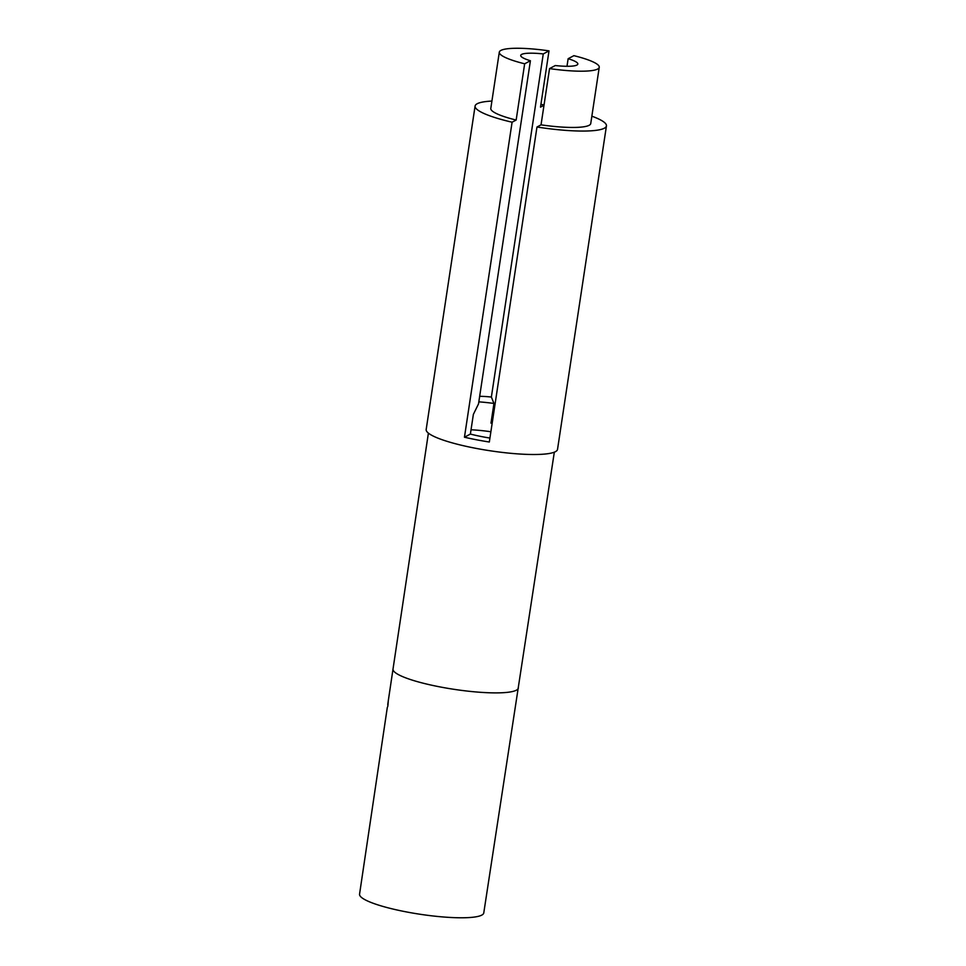 <?xml version="1.0" encoding="UTF-8"?>
<svg xmlns="http://www.w3.org/2000/svg" width="966" height="966" viewBox="0 0 966 966"><rect width="100%" height="100%" fill="white"/><g stroke="black" fill="none" stroke-linecap="round" stroke-linejoin="round"><path stroke-width="1.45" d="M388.03 704.612L387.752 704.564C388.344 700.338 388.38 700.773 387.837 705.892L388.211 701.509M475.091 106.055L426.175 429.508A66.425 11.471 8.6 0 0 482.65 449.564A66.425 11.471 8.6 0 0 555.426 451.677A66.425 11.471 8.6 0 0 557.527 449.371L606.443 125.918A66.425 11.471 -171.4 0 1 604.342 128.224A66.425 11.471 -171.4 0 1 536.975 127.005L489.327 442.017A66.425 11.471 -171.4 0 1 464.453 437.224L512.089 122.211A66.425 11.471 -171.4 0 1 475.091 106.055A66.425 11.471 -171.4 0 1 477.192 103.736A66.425 11.471 -171.4 0 1 491.911 101.068M540.912 104.413A66.425 11.471 -171.4 0 1 544.051 104.883M591.856 116.186A66.425 11.471 -171.4 0 1 606.443 125.918M566.994 66.28L568.141 58.709L573.889 55.666A50.534 8.718 -171.4 0 1 599.246 67.282L590.745 123.539A50.534 8.718 -171.4 0 1 589.139 125.302A50.534 8.718 -171.4 0 1 541.032 124.843L536.975 127.005M599.246 67.282A50.534 8.718 -171.4 0 1 597.652 69.045A50.534 8.718 -171.4 0 1 549.545 68.586L541.032 124.843M479.655 396.314A28.883 4.987 -171.4 0 1 491.368 397.05L543.266 53.927L549.014 50.872L540.501 107.129L543.991 105.27M512.089 122.211L516.158 120.05L524.659 63.792L530.406 60.749A28.883 4.987 -171.4 0 1 520.722 55.412A28.883 4.987 -171.4 0 1 521.628 54.41A28.883 4.987 -171.4 0 1 543.266 53.927M387.306 707.462L359.557 894.142A62.814 10.843 8.6 0 0 412.977 913.112A62.814 10.843 8.6 0 0 481.793 915.104A62.814 10.843 8.6 0 0 483.773 912.918L554.327 452.185M489.931 438.069A43.325 7.474 -171.4 0 1 470.382 434.072L473.364 414.39L478.52 403.885L530.406 60.749M491.368 397.05L493.964 403.45L490.982 423.132A43.325 7.474 -171.4 0 1 492.165 423.301M478.822 401.856A43.325 7.474 -171.4 0 1 493.964 403.45M490.982 423.132L492.286 422.444M516.158 120.05A50.534 8.718 -171.4 0 1 490.8 108.421L499.301 52.176A50.534 8.718 -171.4 0 1 549.014 50.872M470.382 434.072L464.453 437.224M568.141 58.709A28.883 4.987 -171.4 0 1 577.825 64.046A28.883 4.987 -171.4 0 1 555.281 65.543L549.545 68.586M524.659 63.792A50.534 8.718 -171.4 0 1 499.301 52.176M490.885 431.742A43.325 7.474 8.6 0 0 471.034 429.773M388.09 702.125L393.017 669.04A63.394 10.94 8.6 0 0 446.932 688.178A63.394 10.94 8.6 0 0 516.375 690.195A63.394 10.94 8.6 0 0 518.368 687.997M393.017 669.04L428.397 433.142M387.704 706.726L387.958 705.023"/></g></svg>
